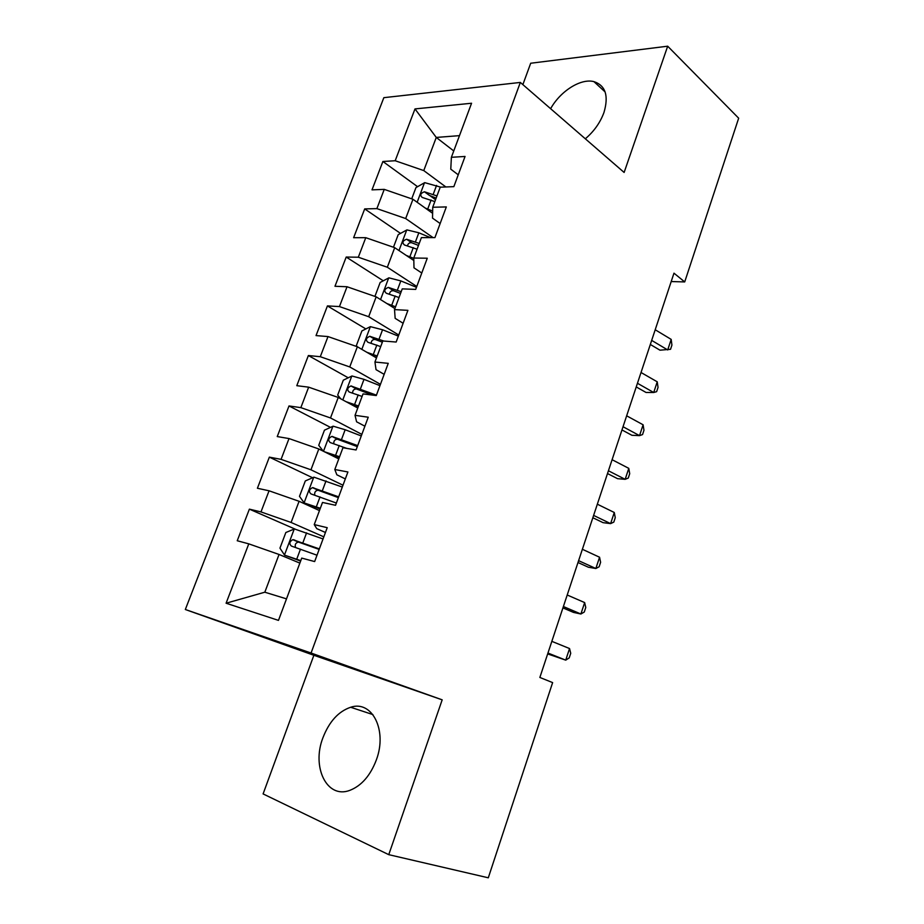 <?xml version="1.0" encoding="UTF-8"?>
<svg xmlns="http://www.w3.org/2000/svg" width="924" height="924" viewBox="0 0 924 924"><rect width="100%" height="100%" fill="white"/><g stroke="black" fill="none" stroke-linecap="round" stroke-linejoin="round"><path stroke-width="1.39" d="M376.391 759.805C387.583 729.948 371.864 699.918 350.646 707.264C338.461 711.411 329.233 721.563 322.938 737.733C311.411 766.989 326.877 799.318 349.93 790.32C361.596 785.689 370.42 775.513 376.391 759.805M585.319 138.796C594.016 131.393 600.23 122.626 603.961 112.497C608.881 95.773 605.543 85.482 593.924 81.624C580.746 78.136 560.348 91.141 550.623 108.697M388.761 854.665L442.18 699.838L313.871 655.278L263.097 793.912L388.761 854.665L488.299 877.8L552.633 682.605L539.859 677.454L673.977 273.169L684.707 281.924L738.669 118.203L667.682 46.2L530.699 63.236L522.869 84.627M313.871 655.278L185.331 609.505L383.853 97.667L520.339 82.432L311.065 653.025L185.331 609.505M453.753 150.947L436.267 137.433L414.992 108.916L395.183 160.741L382.894 161.492L372.002 189.859L384.245 189.374L376.888 208.616L364.691 208.905L353.626 237.699L365.777 237.687L358.316 257.219L346.2 257.045L334.973 286.278L347.031 286.74L339.454 306.572L327.431 305.913L316.031 335.597L327.997 336.567L320.293 356.71L308.373 355.544L296.789 385.689L308.662 387.168L300.843 407.634L289.004 405.948L277.246 436.567L289.016 438.565L281.069 459.355L269.346 457.137L257.403 488.253L269.057 490.794L260.984 511.919L249.376 509.147L237.237 540.748L248.775 543.855L279.048 554.469L264.818 592.203L286.509 598.868M414.992 108.916L471.563 103.245L451.386 157.299L450.773 169.161L458.235 174.809M264.818 592.203L226.091 603.222L278.471 620.385L301.732 558.096L314.645 561.561L327.223 527.685L314.241 524.589L322.511 502.448L335.539 505.289L347.909 471.979L334.811 469.507L342.943 447.736L356.075 449.965L368.237 417.209L355.035 415.326L363.04 393.913L376.276 395.553L388.242 363.34L374.936 362.035L382.802 340.968L396.153 342.042L407.911 310.349L394.513 309.609L402.252 288.877L415.696 289.397L427.269 258.223L413.779 258.027L421.39 237.618L434.927 237.607L446.315 206.93L432.732 207.253L440.228 187.179L453.846 186.648L465.049 156.456L451.386 157.299M226.091 603.222L248.775 543.855M323.827 536.844L291.106 522.464L299.087 501.293L319.461 510.591M260.984 511.919L291.106 522.464M269.057 490.794L299.087 501.293M342.989 485.216L310.961 469.796L318.815 448.972L338.762 458.905M281.069 459.355L310.961 469.796M289.016 438.565L318.815 448.972M314.241 524.589L316.759 528.644L325.444 532.49M361.862 434.384L330.503 417.96L338.242 397.459L357.773 408.015M300.843 407.634L330.503 417.96M308.662 387.168L338.242 397.459M334.811 469.507L336.844 474.797L345.333 478.921M380.445 384.326L349.746 366.943L357.357 346.754L376.472 357.911M320.293 356.71L349.746 366.943M327.997 336.567L357.357 346.754L356.341 345.634L361.885 330.942L370.362 326.646L361.827 349.364M355.035 415.326L356.595 421.806L364.899 426.207M398.752 335.019L368.676 316.713L376.172 296.835L394.906 308.57M339.454 306.572L368.676 316.713M347.031 286.74L376.172 296.835M374.936 362.035L376.033 369.658L384.153 374.336M416.782 286.475L387.329 267.244L394.71 247.678L413.825 260.499M358.316 257.219L387.329 267.244M365.777 237.687L394.71 247.678M394.513 309.609L395.16 318.353L403.118 323.273M433.044 237.607L405.682 218.549L412.959 199.272L432.617 213.317M376.888 208.616L405.682 218.549M384.245 189.374L412.959 199.272M413.779 258.027L413.987 267.833L421.771 273.019M445.865 186.96L423.769 170.582L436.267 137.433L459.471 135.643M395.183 160.741L423.769 170.582M432.732 207.253L432.524 218.122L440.147 223.527M520.339 82.432L624.127 172.453L667.682 46.2M442.18 699.838L311.065 653.025M671.194 281.554L684.707 281.924M299.861 563.109L279.048 554.469M382.894 161.492L417.59 186.683M429.799 195.542L435.551 199.711M364.691 208.905L400.531 233.391M417.533 245.022L418.41 245.611M346.2 257.045L383.275 280.804M327.431 305.913L365.846 328.932M308.373 355.544L348.244 377.789M289.004 405.948L330.492 427.385M269.346 457.137L312.601 477.754M249.376 509.147L295.23 529.163M651.674 340.39L667.717 349.942L671.182 339.385L655.197 329.752M671.182 339.385L671.921 345.102L670.547 349.307L659.979 350.184L650.323 344.467M425.225 208.039L432.663 211.076M411.711 198.845L415.95 187.607L424.717 182.64L440.713 187.156M436.96 195.934L424.428 191.776C420.512 193.266 419.762 195.149 422.187 197.424L434.846 201.594M424.428 191.776L429.487 195.449L436.151 198.106M637.444 383.264L653.718 392.504L657.23 381.808L641.025 372.499M657.23 381.808L658.038 387.399L656.641 391.661L653.718 392.504L646.026 392.457L636.232 386.925M623.03 426.726L639.535 435.631L643.104 424.786L626.657 415.812M643.104 424.786L643.959 430.249L642.55 434.569L639.535 435.631L631.901 435.285L621.967 429.949M406.283 255.44L413.779 258.373M393.451 247.251L398.198 234.673L406.941 229.891L418.838 232.79L430.365 237.607M419.219 243.451L406.583 239.247C402.61 240.76 401.894 242.677 404.446 244.987L417.071 249.203M407.519 245.668C408.108 243.416 409.517 242.446 411.734 242.758L418.48 245.414M406.583 239.247L411.734 242.758L406.606 239.247M386.844 303.511L395.564 306.791M394.363 308.223L394.941 308.466M374.913 296.396L380.18 282.444L388.9 277.847L400.831 280.908L416.47 287.318M401.201 291.695L388.334 287.399C384.453 289.004 383.783 290.956 386.313 293.255L399.018 297.528M389.466 294.005C389.882 291.661 391.245 290.575 393.543 290.725L400.554 293.428M608.419 470.766L625.167 479.325L628.782 468.353L612.092 459.702M628.782 468.353L629.706 473.677L628.274 478.054L625.167 479.325L617.579 478.678L607.495 473.55M593.612 515.407L610.614 523.619L614.275 512.485L597.331 504.192M614.275 512.485L615.257 517.683L613.802 522.106L610.614 523.619L603.072 522.661L592.838 517.729M366.805 352.263L377.188 356.006M373.585 356.225L376.657 357.438M370.362 326.646L382.559 329.764L398.348 336.105M383.864 341.048L369.796 336.301C366.031 337.976 365.407 339.963 367.902 342.273L380.7 346.592M371.171 343.093C371.39 340.667 372.695 339.443 375.075 339.443L382.351 342.18M346.038 401.674L358.524 405.983M351.721 404.747L358.085 407.172M340.806 398.845L337.676 395.102L343.312 380.18L351.998 375.976L363.998 379.36L379.96 385.643M376.426 395.149L350.981 385.955C347.332 387.699 346.743 389.732 349.214 392.03L362.093 396.419M352.622 392.954C352.633 390.436 353.869 389.096 356.329 388.923L372.591 395.091M578.597 560.66L595.853 568.514L599.561 557.23L582.374 549.283M599.561 557.23L600.612 562.277L599.133 566.77L595.853 568.514L588.369 567.221L577.985 562.508M324.382 451.744L339.582 456.722M329.533 454.308L339.224 457.68M323.25 451.178L318.734 445.322L324.451 430.18L333.114 426.183L345.16 429.741L361.284 435.955M357.704 445.599L331.889 436.394C328.343 438.207 327.789 440.263 330.226 442.573L346.719 448.371M333.83 443.612C333.599 441.014 334.754 439.524 337.306 439.166L357.322 446.627M563.386 606.525L580.896 614.01L584.649 602.575L567.209 594.998M584.649 602.575L585.77 607.472L584.28 612.023L580.896 614.01L573.457 612.393L562.924 607.9M342.307 487.052L313.929 477.165L305.301 480.954L299.492 496.338L304.227 502.956L320.328 508.269M304.227 502.956L320.074 508.974M338.669 496.846L312.497 487.618C309.055 489.489 308.535 491.591 310.949 493.901L336.371 503.049M314.807 495.091C314.264 492.411 315.327 490.783 317.995 490.205L338.38 497.62M547.955 653.037L565.731 660.14L569.542 648.544L551.836 641.348M569.542 648.544L570.732 653.291L569.207 657.9L565.731 660.14L547.666 653.915M323.042 538.946L294.456 528.955L285.839 532.513L279.949 548.14L284.592 555.162L300.785 560.637M284.592 555.162L300.623 561.064M319.346 548.902L292.804 539.651C289.466 541.591 288.981 543.716 291.36 546.049L317.001 555.208M295.588 547.412C294.64 544.675 295.576 542.896 298.383 542.053L319.15 549.422M424.486 182.767L417.151 202.275M431.092 200.011L427.731 209.009M436.567 185.401L433.217 194.352M406.722 230.007L398.995 250.554M413.282 247.632L409.863 256.757M418.838 232.79L415.43 241.88M388.681 277.962L380.549 299.572M395.195 295.969L391.73 305.243M400.831 280.908L397.378 290.136M393.763 290.783L388.507 287.422M376.842 345.056L373.319 354.469M382.559 329.764L379.059 339.12M375.502 339.547L370.131 336.348M351.767 376.08L342.804 399.93M358.189 394.894L354.62 404.446M363.998 379.36L360.441 388.877M356.953 389.062L351.466 386.024M332.894 426.276L323.481 451.293M339.258 445.507L335.631 455.22M345.16 429.741L341.545 439.397M338.115 439.327L332.524 436.463M313.71 477.258L304.112 502.795M320.027 496.916L316.343 506.779M326.022 480.896L322.349 490.713M318.988 490.39L313.271 487.699M294.236 529.048L284.477 554.977M300.485 549.145L296.743 559.159M306.583 532.871L302.853 542.838M299.561 542.249L293.728 539.743M372.903 714.587L350.646 707.264M605.128 91.95L593.924 81.624M393.543 290.725L388.334 287.399M375.075 339.443L369.796 336.301M356.329 388.912L350.981 385.955M337.306 439.166L331.889 436.394M317.995 490.205L312.497 487.618M298.383 542.053L292.804 539.651"/></g></svg>
